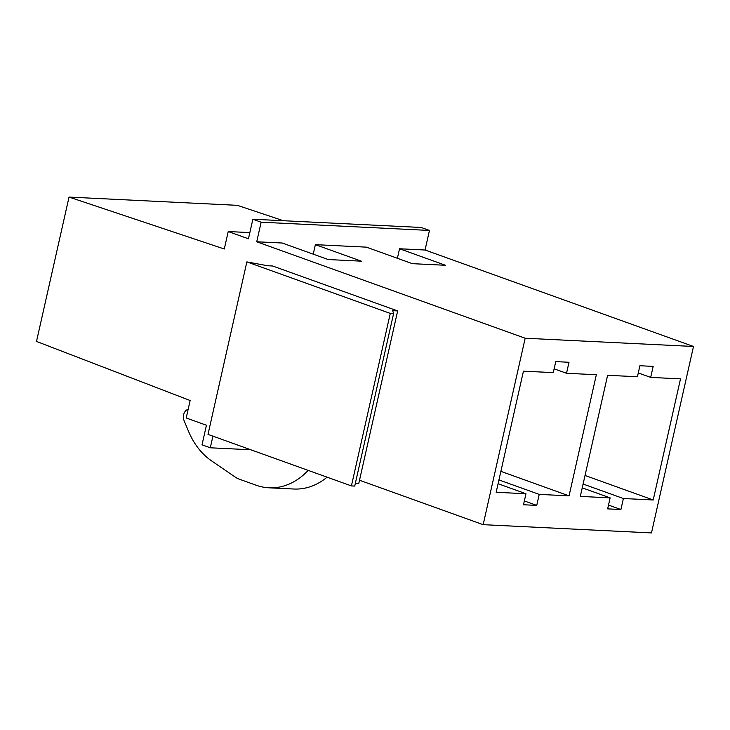 <?xml version="1.0" encoding="UTF-8"?>
<svg xmlns="http://www.w3.org/2000/svg" width="730" height="730" viewBox="0 0 730 730"><rect width="100%" height="100%" fill="white"/><g stroke="black" fill="none" stroke-linecap="round" stroke-linejoin="round"><path stroke-width="1.09" d="M397.658 310.925L392.694 310.688L393.598 313.581L390.285 313.416L246.868 261.887L267.664 265.757L272.628 266.003L397.658 310.925L359.507 480.24L483.16 524.669L651.479 532.918L693.5 346.476L425.052 250.016L399.538 248.766L445.501 265.282L412.368 263.667L366.405 247.151L315.378 244.65L361.341 261.167L328.208 259.542L282.236 243.026L256.723 241.776L261.139 222.203L252.863 219.228L248.446 238.801L228.225 231.538L224.293 248.994L69.031 197.082L36.5 341.439L190.138 400.524L186.205 417.98L206.435 425.243L202.018 444.816L210.295 447.791L212.923 436.157M693.5 346.476L525.171 338.227L256.723 241.776M483.16 524.669L525.171 338.227M399.538 248.766L397.394 258.283M650.686 377.401L680.506 378.861L653.213 499.977L623.393 498.517L620.911 509.522L607.652 508.874L610.134 497.869L580.313 496.409L607.606 375.293L637.427 376.753L639.909 365.739L653.167 366.387L650.686 377.401L638.285 372.948M585.031 475.476L653.213 499.977M583.097 484.036L623.393 498.517M608.51 505.069L620.911 509.522M582.248 487.841L610.134 497.869M283.404 220.725L237.359 205.331L69.031 197.082M250.837 449.78L210.295 447.791M425.052 250.016L429.459 230.443L421.192 227.477L252.863 219.228M249.852 232.596L228.225 231.538M429.459 230.443L261.139 222.203M315.378 244.65L313.234 254.159M568.998 362.272L566.526 373.276L596.346 374.736L569.044 495.852L539.224 494.392L536.742 505.406L523.492 504.749L525.974 493.745L496.154 492.285L523.447 371.168L553.267 372.629L555.749 361.615L568.998 362.272M498.079 483.725L525.974 493.745M524.35 500.944L536.742 505.406M498.937 479.92L539.224 494.392M554.125 368.823L566.526 373.276M500.871 471.352L569.044 495.852M308.179 470.385A76.066 57.533 92.8 0 1 268.969 487.804A76.066 57.533 92.8 0 1 256.148 485.231L239.048 479.081A25.377 19.19 92.8 0 1 235.343 477.174L211.435 460.776A76.075 57.533 92.8 0 1 188.386 430.992L184.079 420.589A7.683 5.813 92.8 0 1 183.613 414.786A7.61 5.758 92.8 0 1 188.157 409.32M327.104 477.183A76.066 57.533 92.8 0 1 293.816 489.018L268.969 487.804M359.507 480.24L358.786 483.424L355.364 483.26M393.598 313.581L354.725 486.08L351.413 485.915L390.285 313.416M246.868 261.887L207.995 434.387L351.413 485.915"/></g></svg>
